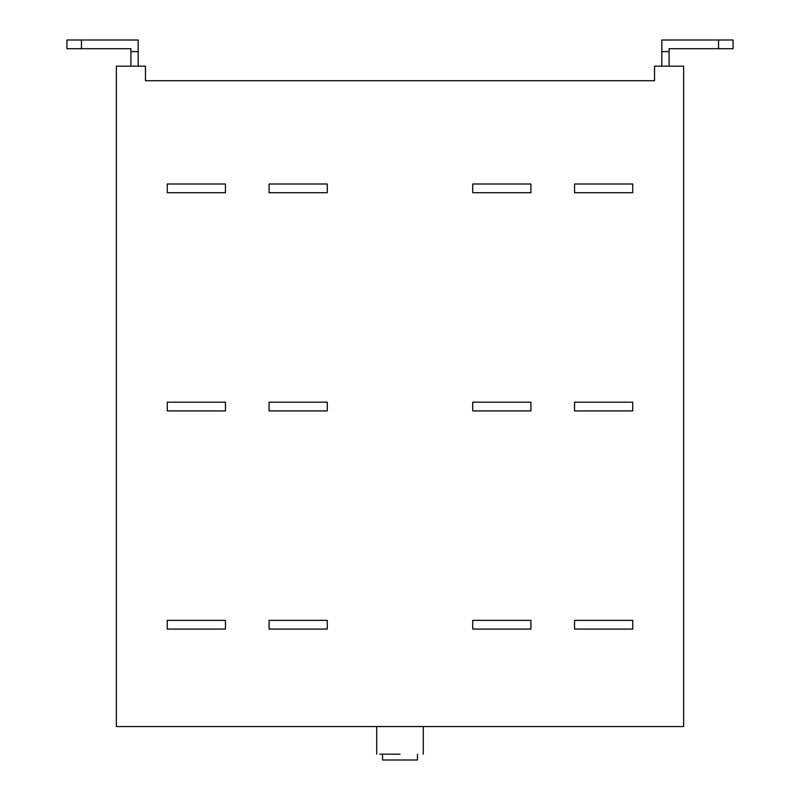 <?xml version="1.0" encoding="UTF-8"?>
<svg xmlns="http://www.w3.org/2000/svg" width="800" height="800" viewBox="0 0 800 800"><rect width="100%" height="100%" fill="white"/><g stroke="black" fill="none" stroke-linecap="round" stroke-linejoin="round"><path stroke-width="1.2" d="M417.45 754.18L417.45 760L382.55 760L382.55 754.18M400 754.18L379.85 754.18L400 754.18M632.73 184L632.73 192.73L574.55 192.73L574.55 184L632.73 184M632.73 402.18L632.73 410.91L574.55 410.91L574.55 402.18L632.73 402.18M632.73 620.36L632.73 629.09L574.55 629.09L574.55 620.36L632.73 620.36M530.91 184L530.91 192.73L472.73 192.73L472.73 184L530.91 184M530.91 402.18L530.91 410.91L472.73 410.91L472.73 402.18L530.91 402.18M530.91 620.36L530.91 629.09L472.73 629.09L472.73 620.36L530.91 620.36M327.27 184L327.27 192.73L269.09 192.73L269.09 184L327.27 184M327.27 402.18L327.27 410.91L269.09 410.91L269.09 402.18L327.27 402.18M327.27 620.36L327.27 629.09L269.09 629.09L269.09 620.36L327.27 620.36M225.45 184L225.45 192.73L167.27 192.73L167.27 184L225.45 184M225.45 402.18L225.45 410.91L167.27 410.91L167.27 402.18L225.45 402.18M225.45 620.36L225.45 629.09L167.27 629.09L167.27 620.36L225.45 620.36M81.45 48.73L66.91 48.73L66.91 40L81.45 40L81.45 48.73L130.91 48.73L130.91 51.64L138.18 51.64L138.18 40L81.45 40M130.91 51.64L130.91 66.18L145.45 66.18L145.45 80.73L654.55 80.73L654.55 66.18L669.09 66.18L669.09 48.73L733.09 48.73L733.09 40L661.82 40L661.82 51.64L669.09 51.64M138.18 51.64L138.18 66.18M718.55 48.73L718.55 40M661.82 66.18L661.82 51.64M130.91 66.18L116.36 66.18L116.36 726.55L683.64 726.55L683.64 66.18L669.09 66.18M376.73 754.18L376.73 726.55M423.27 754.18L423.27 726.55"/></g></svg>

